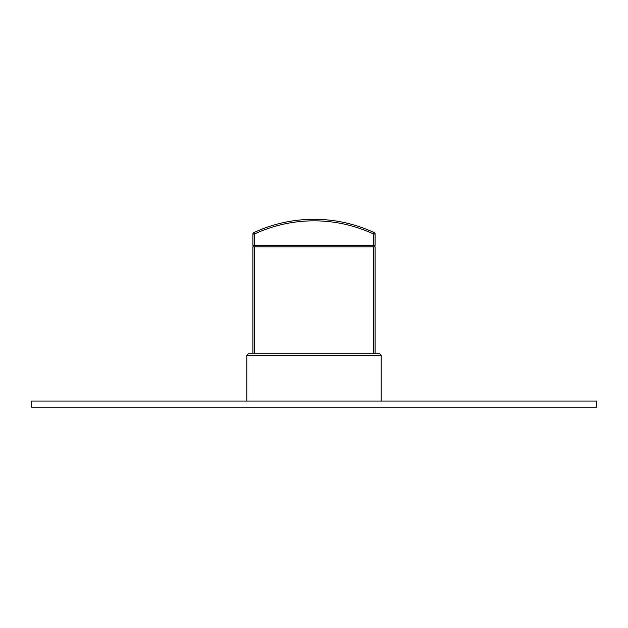 <?xml version="1.0" encoding="UTF-8"?>
<svg xmlns="http://www.w3.org/2000/svg" width="628" height="628" viewBox="0 0 628 628"><rect width="100%" height="100%" fill="white"/><g stroke="black" fill="none" stroke-linecap="round" stroke-linejoin="round"><path stroke-width="0.94" d="M374.217 232.635L374.838 233.153L374.217 232.635A1.531 1.531 0 0 1 375.104 234.024L373.574 234.024L373.574 245.273L375.104 245.273L375.104 234.024A1.531 1.531 0 0 0 374.217 232.635A142.658 142.658 0 0 0 253.783 232.635A1.531 1.531 0 0 0 252.896 234.024A1.531 1.531 0 0 1 253.783 232.635A142.658 142.658 0 0 1 374.217 232.635L373.574 234.024A141.127 141.127 0 0 0 254.426 234.024L253.783 232.635M372.051 246.796L372.051 245.273M255.949 246.796L255.949 245.273M289.893 353.729L338.107 353.729L254.426 353.729L254.426 246.796L375.104 246.796L375.104 353.729L379.689 353.729L338.107 353.729M246.788 401.08L246.788 355.26L248.311 353.729L254.426 353.729M252.896 353.729L252.896 246.796L254.426 246.796M254.426 245.273L254.426 234.024L252.896 234.024L252.896 245.273L373.574 245.273M31.4 401.08L596.6 401.08L596.6 407.195L31.4 407.195L31.4 401.08M248.311 353.729L246.788 355.26L381.212 355.26L379.689 353.729L381.212 355.26L381.212 401.08M373.574 353.729L373.574 246.796"/></g></svg>
